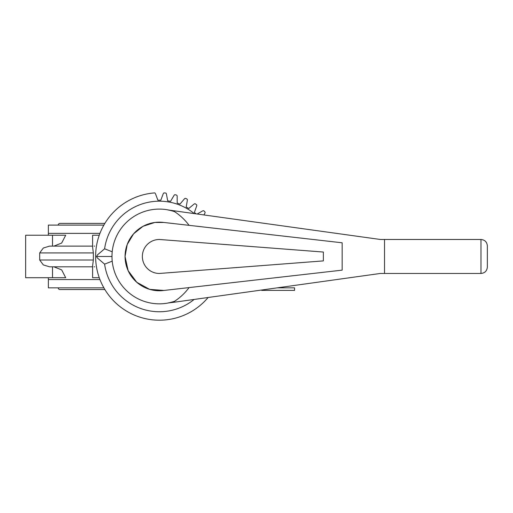 <?xml version="1.0" encoding="UTF-8"?>
<svg xmlns="http://www.w3.org/2000/svg" width="513" height="513" viewBox="0 0 513 513"><rect width="100%" height="100%" fill="white"/><g stroke="black" fill="none" stroke-linecap="round" stroke-linejoin="round"><path stroke-width="0.77" d="M48.228 235.223A12.748 12.748 0 0 0 48.363 233.377L48.363 225.098L103.882 225.098M53.884 246.125L61.682 243.027L65.702 235.223L25.65 235.223L25.65 277.713L65.702 277.713L61.682 269.902L53.884 266.811M94.071 266.811L94.642 266.811M103.882 287.838L48.363 287.838L48.363 279.559A12.748 12.748 0 0 0 48.228 277.713M94.642 246.125L94.071 246.125M195.934 213.741L194.382 212.44L196.665 206.04A1.622 1.622 0 0 0 196.646 204.79A63.727 63.727 0 0 0 195.158 203.744A1.622 1.622 0 0 0 193.978 204.155L188.746 208.49L186.206 207.028L187.341 200.326A1.622 1.622 0 0 0 187.11 199.102A63.727 63.727 0 0 0 185.462 198.332A1.622 1.622 0 0 0 184.366 198.935L179.967 204.116L177.209 203.116L177.171 196.319A1.622 1.622 0 0 0 176.722 195.152A63.727 63.727 0 0 0 174.965 194.677A1.622 1.622 0 0 0 173.997 195.466L170.566 201.333L167.674 200.827L166.456 194.138A1.622 1.622 0 0 0 165.814 193.068A63.727 63.727 0 0 0 164 192.907A1.622 1.622 0 0 0 163.185 193.85L160.819 200.224L157.889 200.224L155.522 193.85A1.622 1.622 0 0 0 154.708 192.907A63.727 63.727 0 0 0 137.522 316.341A63.727 63.727 0 0 0 208.124 297.489M104.876 289.537L59.938 289.537A1.699 1.699 0 0 1 58.238 287.838M58.238 225.098A1.699 1.699 0 0 1 59.938 223.399L104.876 223.399M125.057 256.468L127.23 244.457L133.547 233.883L142.992 226.323L154.766 222.475L163.948 222.475L342.165 242.796L342.165 270.139L163.948 290.454L149.616 289.351L136.772 282.278L128.147 270.691L125.057 256.468M487.35 245.836L487.35 245.842C486.965 241.982 484.843 239.86 480.976 239.475L380.325 239.475L167.943 209.945A47.305 47.305 0 0 1 174.606 211.683C180.275 215.409 185.097 219.962 189.06 225.342M168.283 209.945A47.369 47.369 0 0 0 111.981 256.468A47.369 47.369 0 0 0 168.283 302.991M163.948 290.454A34.3 34.3 0 0 1 125.364 261.059A34.3 34.3 0 0 1 163.948 222.475M159.357 239.475A16.993 16.993 0 0 0 142.357 256.468A16.993 16.993 0 0 0 159.357 273.461L323.35 260.899L323.35 252.037L159.357 239.475M194.126 299.445A55.282 55.282 0 0 1 104.607 264.144L97.412 258.001L96.566 256.68L97.412 254.935L104.607 248.792A55.282 55.282 0 0 1 194.126 213.491M104.607 248.792L112.219 251.774M112.219 261.162L104.607 264.144M96.713 256.468L111.981 256.468M189.06 287.594C185.097 292.974 180.275 297.527 174.606 301.253L174.606 302.17L380.325 273.461L480.976 273.461C484.843 273.076 486.965 270.954 487.35 267.087L487.35 245.849M384.513 239.475L384.513 273.461M174.606 210.766L174.606 211.683M174.606 301.253A47.305 47.305 0 0 1 167.943 302.991L174.606 302.17M486.106 270.87L485.221 271.845M485.234 241.104L486.157 242.13M261.745 290.012L261.745 290.39L294.558 290.39L294.558 287.838L277.289 287.838M203.962 214.864L204.86 213.286A1.622 1.622 0 0 0 205.053 212.049A63.727 63.727 0 0 0 203.77 210.766A1.622 1.622 0 0 0 202.539 210.965L197.313 213.934M99.272 235.223L92.597 235.223L92.597 247.112L93.353 252.922L39.693 252.922L39.693 260.014L43.329 264.92L49.543 266.811L92.597 266.811M99.272 277.713L92.597 277.713L92.597 265.824L93.353 260.014L93.353 252.922M92.597 246.125L49.543 246.125L43.329 248.016L39.693 252.922M48.363 233.377L99.952 233.377M99.952 279.559L48.363 279.559M480.976 239.475L480.976 273.461M52.506 235.223L52.506 246.125M93.353 260.014L39.693 260.014M52.506 266.811L52.506 277.713M96.566 256.256L96.566 256.68M59.938 289.537L67.158 289.537M25.65 235.223L25.65 277.713"/></g></svg>
